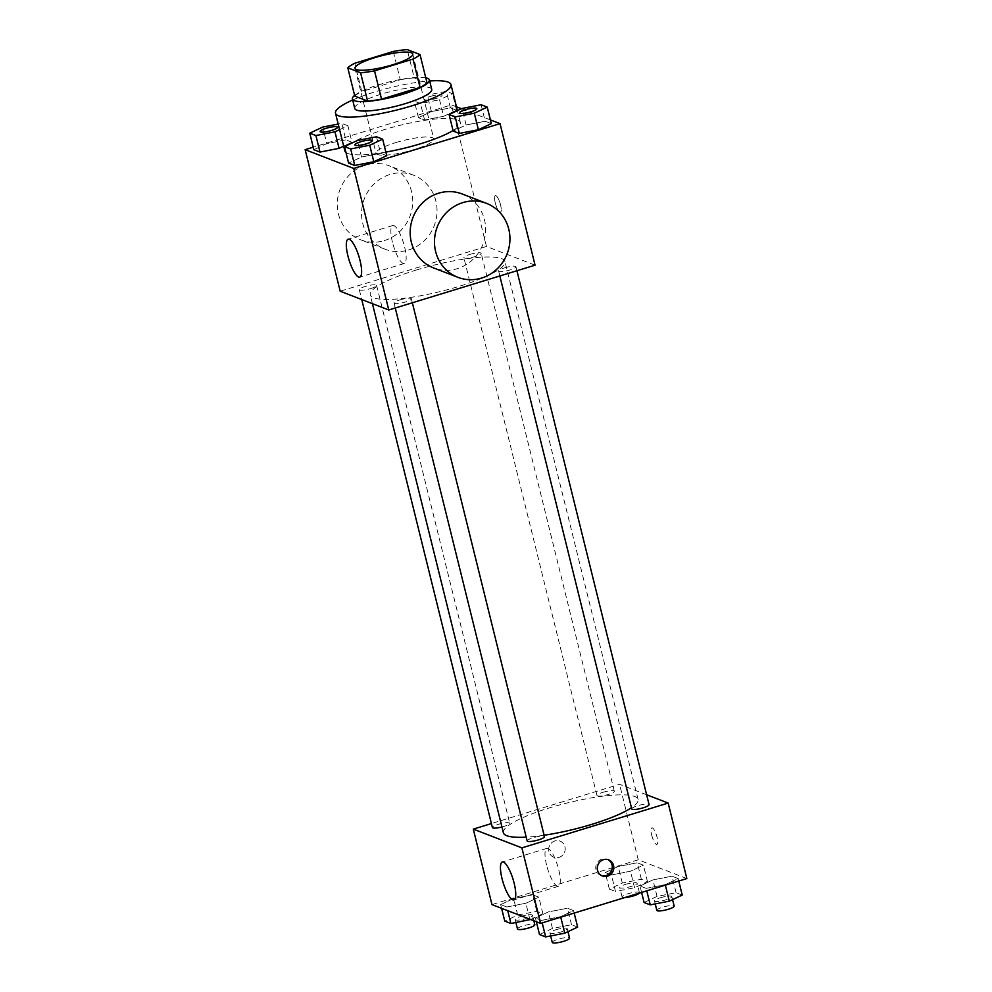 <?xml version="1.0" encoding="UTF-8"?>
<svg xmlns="http://www.w3.org/2000/svg" width="992" height="992" viewBox="0 0 992 992"><rect width="100%" height="100%" fill="white"/><g stroke="black" fill="none" stroke-linecap="round" stroke-linejoin="round"><path stroke-width="0.74" stroke-dasharray="4.96 3.72" d="M395.808 142.575A29.735 5.816 166.1 0 1 433.789 138.954A29.735 5.816 166.1 0 1 406.323 151.739A29.735 5.816 166.1 0 1 376.055 153.239A29.735 5.816 166.1 0 1 395.808 142.575M427.019 82.844L414.234 77.909L407.228 49.6M393.278 51.46L400.284 79.769L361.795 91.562L354.789 63.252M400.284 79.769A38.378 7.502 166.1 0 1 414.234 77.909M354.801 96.112A38.378 7.502 166.1 0 1 361.795 91.562M425.766 77.798A39.655 7.75 -13.9 0 0 389.05 81.952A39.655 7.75 -13.9 0 0 354.628 95.406M354.752 108.438A39.655 7.75 166.1 0 1 381.089 94.228A39.655 7.75 166.1 0 1 429.809 87.718A39.655 7.75 166.1 0 1 431.731 89.392M352.668 100.018A59.47 11.631 166.1 0 1 375.026 91.884A59.47 11.631 166.1 0 1 429.648 80.972M344.856 150.945A59.47 11.631 166.1 0 1 384.363 129.63A59.47 11.631 166.1 0 1 460.325 122.376A59.47 11.631 166.1 0 1 453.046 130.51M385.851 152.086A59.47 11.631 166.1 0 1 345.985 152.532M481.095 104.755L485.187 121.26L491.325 123.628L485.187 121.26L466.116 124.98L453.183 131.068L466.116 124.98L462.036 108.463M376.514 136.784L380.593 153.289L386.731 155.657L380.593 153.289L361.534 157.009L348.601 163.097L361.534 157.009L357.442 140.492M490.408 119.92L461.429 108.748M456.481 106.838L451.422 104.879L313.236 147.2M443.647 116.312L456.568 110.224L450.43 107.855L431.371 111.575L418.438 117.651L424.576 120.02L443.647 116.312L456.568 110.224L450.43 107.855L431.371 111.575L418.438 117.651L424.576 120.02L443.647 116.312L439.555 99.795L452.488 93.707L446.35 91.338L427.279 95.058L414.346 101.147L420.484 103.515L439.555 99.795M339.586 129.654L347.894 125.736L351.986 142.253L343.666 146.171L351.986 142.253L345.848 139.884L326.777 143.604L313.844 149.693L326.777 143.604L322.698 127.088M535.06 265.186L486.452 246.438L451.422 104.879M495.256 202.876A8.668 2.294 -107 0 0 500.452 212.201A8.668 2.294 -107 0 0 500.104 203.236A8.668 2.294 -107 0 0 495.368 195.61A8.668 2.294 -107 0 0 495.256 202.876A8.668 2.294 -107 0 0 500.439 212.201A8.668 2.294 -107 0 0 500.092 203.236A8.668 2.294 -107 0 0 495.368 195.622A8.668 2.294 -107 0 0 495.244 202.889M416.355 270.01A69.39 13.578 166.1 0 1 504.978 261.541A69.39 13.578 166.1 0 1 440.882 291.388A69.39 13.578 166.1 0 1 370.264 294.872A69.39 13.578 166.1 0 1 416.355 270.01M486.452 246.438L340.182 291.226M399.962 299.869A8.916 1.748 166.1 0 1 411.358 298.79A8.916 1.748 166.1 0 1 403.124 302.622A8.916 1.748 166.1 0 1 394.035 303.068A8.916 1.748 166.1 0 1 399.962 299.869M504.556 267.84A8.916 1.748 166.1 0 1 515.952 266.749A8.916 1.748 166.1 0 1 507.706 270.593A8.916 1.748 166.1 0 1 498.629 271.039A8.916 1.748 166.1 0 1 504.556 267.84M469.799 254.436A8.916 1.748 166.1 0 1 481.194 253.344A8.916 1.748 166.1 0 1 472.948 257.188A8.916 1.748 166.1 0 1 463.872 257.635A8.916 1.748 166.1 0 1 469.799 254.436M370.686 288.573A8.916 1.748 -13.9 0 0 376.613 285.374A8.916 1.748 -13.9 0 0 367.524 285.82A8.916 1.748 -13.9 0 0 359.29 289.664A8.916 1.748 -13.9 0 0 370.686 288.573M462.185 193.973A39.655 37.448 -68.9 0 1 482.844 244.441A39.655 37.448 -68.9 0 1 433.64 267.952M408.642 249.959A39.655 37.448 111.1 0 0 436.951 213.416A39.655 37.448 111.1 0 0 413.577 175.224A39.655 37.448 111.1 0 0 364.362 198.735A39.655 37.448 111.1 0 0 385.032 249.203A39.655 37.448 111.1 0 0 408.642 249.959M384.338 240.585A39.655 37.448 111.1 0 0 412.66 204.042A39.655 37.448 111.1 0 0 389.273 165.838A39.655 37.448 111.1 0 0 340.058 189.36A39.655 37.448 111.1 0 0 360.728 239.828A39.655 37.448 111.1 0 0 384.338 240.585M392.435 242.16A19.828 5.233 73 0 1 392.708 225.544A19.828 5.233 73 0 1 403.508 242.966A19.828 5.233 73 0 1 404.314 263.463A19.828 5.233 73 0 1 392.435 242.16M503.378 832.759A69.39 13.578 166.1 0 1 549.469 807.885A69.39 13.578 166.1 0 1 638.092 799.428A69.39 13.578 166.1 0 1 631.445 807.748M544.124 835.239A69.39 13.578 166.1 0 1 526.206 837.149M501.94 826.981A8.916 1.748 -13.9 0 0 503.8 826.46A8.916 1.748 -13.9 0 0 509.727 823.261A8.916 1.748 -13.9 0 0 500.638 823.707A8.916 1.748 -13.9 0 0 492.404 827.551M631.743 808.926A8.916 1.748 166.1 0 1 637.67 805.727A8.916 1.748 166.1 0 1 649.066 804.636M602.913 792.323A8.916 1.748 166.1 0 1 614.308 791.232A8.916 1.748 166.1 0 1 606.062 795.063A8.916 1.748 166.1 0 1 596.986 795.522A8.916 1.748 166.1 0 1 602.913 792.323M527.149 840.956A8.916 1.748 166.1 0 1 533.076 837.756A8.916 1.748 166.1 0 1 544.472 836.665M646.61 794.753L619.566 784.312L491.412 823.571M686.848 878.565L638.253 859.816L619.566 784.312M651.719 835.128A8.668 2.294 -107 0 0 656.915 844.452A8.668 2.294 -107 0 0 656.568 835.487A8.668 2.294 -107 0 0 651.843 827.861A8.668 2.294 -107 0 0 651.719 835.128M541.57 920.39L560.629 916.67L573.562 910.594L567.424 908.226L548.353 911.933L535.432 918.022L541.57 920.39L560.629 916.67L573.562 910.594L567.424 908.226L548.353 911.933L535.432 918.022L541.57 920.39L542.178 922.87M611.407 874.956L630.466 871.236L643.399 865.148L637.261 862.78L618.19 866.5L605.269 872.588L611.407 874.956L630.466 871.236L643.399 865.148L637.261 862.78L618.19 866.5L605.269 872.588L611.407 874.956L615.486 891.461L634.558 887.753L647.491 881.665L641.353 879.296L622.282 883.016L609.348 889.092L615.486 891.461M638.253 859.816L491.97 904.605M646.152 888.361L665.223 884.641L678.156 878.565L672.018 876.196L652.947 879.904L640.014 885.992L646.152 888.361L665.223 884.641L678.156 878.565L672.018 876.196L652.947 879.904L640.014 885.992L646.152 888.361L646.772 890.841M506.813 906.986L525.884 903.266L538.817 897.177L532.679 894.809L513.608 898.529L500.675 904.617L506.813 906.986L525.884 903.266L538.817 897.177L532.679 894.809L513.608 898.529L500.675 904.617L506.813 906.986L507.73 910.693M558.98 857.435A8.668 8.196 111.1 0 0 560.058 841.092A8.668 8.196 111.1 0 0 549.295 846.238A8.668 8.196 111.1 0 0 558.98 857.435A8.668 8.196 111.1 0 0 560.058 841.092A8.668 8.196 111.1 0 0 549.295 846.238A8.668 8.196 111.1 0 0 558.98 857.435M601.673 875.688A8.668 8.196 -68.9 0 1 601.97 859.084A8.668 8.196 -68.9 0 1 607.885 859.593M546.567 864.974A19.828 5.233 73 0 1 546.84 848.358A19.828 5.233 73 0 1 557.64 865.78A19.828 5.233 73 0 1 558.446 886.278A19.828 5.233 73 0 1 546.567 864.974M651.707 835.14A8.668 2.294 -107 0 0 656.915 844.452A8.668 2.294 -107 0 0 656.555 835.487A8.668 2.294 -107 0 0 651.831 827.874A8.668 2.294 -107 0 0 651.707 835.14M530.571 919.497L542.897 913.694L536.759 911.326L517.688 915.046L504.767 921.134M521.098 916.36A8.916 1.748 166.1 0 1 532.493 915.269A8.916 1.748 166.1 0 1 524.247 919.1A8.916 1.748 166.1 0 1 515.17 919.559A8.916 1.748 166.1 0 1 521.098 916.36M529.827 919.212L525.884 903.266M542.897 913.694L538.817 897.177M536.759 911.326L532.679 894.809M517.688 915.046L513.608 898.529M501.592 908.325L500.675 904.617M517.502 928.996A8.916 1.748 166.1 0 1 523.429 925.796A8.916 1.748 166.1 0 1 534.824 924.705M577.654 927.098L571.516 924.742L552.445 928.45L539.512 934.538M555.842 929.764A8.916 1.748 166.1 0 1 567.238 928.673A8.916 1.748 166.1 0 1 559.004 932.517A8.916 1.748 166.1 0 1 549.928 932.964A8.916 1.748 166.1 0 1 555.842 929.764M574.182 913.074L573.562 910.594M571.516 924.742L567.424 908.226M552.445 928.45L548.353 911.933M536.35 921.729L535.432 918.022M552.259 942.4A8.916 1.748 166.1 0 1 558.186 939.201A8.916 1.748 166.1 0 1 569.582 938.11M625.679 884.331A8.916 1.748 166.1 0 1 637.075 883.24A8.916 1.748 166.1 0 1 628.841 887.071A8.916 1.748 166.1 0 1 619.752 887.53A8.916 1.748 166.1 0 1 625.679 884.331M634.558 887.753L630.466 871.236M647.491 881.665L643.399 865.148M641.353 879.296L637.261 862.78M622.282 883.016L618.19 866.5M609.348 889.092L605.269 872.588M624.923 897.537A8.916 1.748 166.1 0 1 622.096 896.966A8.916 1.748 166.1 0 1 628.023 893.767A8.916 1.748 166.1 0 1 639.418 892.676A8.916 1.748 166.1 0 1 639.27 893.135M682.236 895.069L676.098 892.701L657.026 896.421L644.106 902.509M660.436 897.735A8.916 1.748 166.1 0 1 671.832 896.644A8.916 1.748 166.1 0 1 663.586 900.488A8.916 1.748 166.1 0 1 654.509 900.934A8.916 1.748 166.1 0 1 660.436 897.735M678.764 881.045L678.156 878.565M676.098 892.701L672.018 876.196M657.026 896.421L652.947 879.904M641.601 892.416L640.014 885.992M656.84 910.371A8.916 1.748 166.1 0 1 662.768 907.172A8.916 1.748 166.1 0 1 674.163 906.08M347.894 125.736L341.756 123.368L338.198 124.062M320.168 131.564A8.916 1.748 166.1 0 1 326.095 128.402A8.916 1.748 166.1 0 1 337.478 127.274M351.986 142.253L345.848 139.884L341.756 123.368M345.848 139.884L326.777 143.604M354.913 144.968A8.916 1.748 166.1 0 1 360.852 141.806A8.916 1.748 166.1 0 1 372.236 140.69M380.593 153.289L361.534 157.009M430.689 96.373A8.916 1.748 166.1 0 1 442.072 95.282A8.916 1.748 166.1 0 1 433.839 99.126A8.916 1.748 166.1 0 1 424.762 99.572A8.916 1.748 166.1 0 1 430.689 96.373M456.568 110.224L452.488 93.707M450.43 107.855L446.35 91.338M431.371 111.575L427.279 95.058M418.438 117.651L414.346 101.147M424.576 120.02L420.484 103.515M430.664 96.298A8.916 1.748 166.1 0 1 442.06 95.207A8.916 1.748 166.1 0 1 433.814 99.039A8.916 1.748 166.1 0 1 424.737 99.498A8.916 1.748 166.1 0 1 430.664 96.298M459.507 112.939A8.916 1.748 166.1 0 1 465.434 109.777A8.916 1.748 166.1 0 1 476.817 108.649M485.187 121.26L466.116 124.98M355.037 68.312L376.055 153.239M412.771 54.027L433.789 138.954M460.325 122.376L457.424 110.633M413.577 175.224L389.273 165.838M385.032 249.203L360.728 239.828M392.708 225.544L348.167 239.184M404.314 263.463L359.774 277.103M638.092 799.428L504.978 261.541M372.434 303.676L370.264 294.872M359.29 289.664L361.733 299.547M376.613 285.374L509.727 823.261M516.931 270.742L515.952 266.749M499.844 275.974L498.629 271.039M614.308 791.232L481.194 253.344M596.986 795.522L463.872 257.635M412.35 302.771L411.358 298.79M395.262 308.004L394.035 303.068M600.892 875.44L602.417 876.023M607.129 859.246L608.666 859.841M546.84 848.358L502.299 861.998M558.446 886.278L513.906 899.918M533.845 920.762L532.493 915.269M515.902 922.523L515.17 919.559M567.982 931.649L567.238 928.673M550.659 935.927L549.928 932.964M639.418 892.676L637.075 883.24M622.096 896.966L619.752 887.53M672.564 899.62L671.832 896.644M655.241 903.898L654.509 900.934"/><path stroke-width="1.49" d="M374.79 57.648A29.735 5.816 166.1 0 1 412.771 54.027A29.735 5.816 166.1 0 1 385.305 66.811A29.735 5.816 166.1 0 1 355.037 68.312A29.735 5.816 166.1 0 1 374.79 57.648M347.795 67.803L360.592 72.738A38.378 7.502 166.1 0 0 374.53 70.866L413.019 59.086A38.378 7.502 166.1 0 0 420.013 54.535L407.228 49.6A38.378 7.502 166.1 0 0 393.278 51.46L354.789 63.252A38.378 7.502 166.1 0 0 347.795 67.803L354.801 96.112L367.598 101.048L360.592 72.738M367.598 101.048A38.378 7.502 166.1 0 0 381.536 99.175L420.025 87.395A38.378 7.502 166.1 0 0 427.019 82.844L420.013 54.535M354.628 95.406A39.655 7.75 -13.9 0 0 352.42 99.002A39.655 7.75 -13.9 0 0 392.77 97.005A39.655 7.75 -13.9 0 0 429.4 79.955A39.655 7.75 -13.9 0 0 427.478 78.281A39.655 7.75 -13.9 0 0 425.766 77.798M429.4 79.955L431.731 89.392A39.655 7.75 166.1 0 1 395.114 106.442A39.655 7.75 166.1 0 1 354.752 108.438L352.42 99.002M420.025 87.395L413.019 59.086M381.536 99.175L374.53 70.866M429.648 80.972A59.47 11.631 166.1 0 1 450.976 84.63A59.47 11.631 166.1 0 1 396.044 110.211A59.47 11.631 166.1 0 1 335.507 113.2A59.47 11.631 166.1 0 1 352.668 100.018M453.046 130.51A59.47 11.631 166.1 0 1 385.851 152.086M345.985 152.532A59.47 11.631 166.1 0 1 344.856 150.945L335.507 113.2M449.103 114.551L453.183 131.068L459.321 133.436L478.392 129.716L491.325 123.628L487.233 107.124L481.095 104.755L462.036 108.463L449.103 114.551L455.241 116.92L474.312 113.2L487.233 107.124M344.509 146.58L348.601 163.097L354.739 165.466L373.81 161.746L386.731 155.657L382.652 139.153L376.514 136.784L357.442 140.492L344.509 146.58L350.647 148.949L369.718 145.229L382.652 139.153M313.236 147.2L305.152 149.68L353.747 168.429L500.03 123.64L490.408 119.92M461.429 108.748L456.481 106.838M338.198 124.062L322.698 127.088L309.764 133.176L313.844 149.693L319.982 152.061L339.053 148.341L343.666 146.171L339.053 148.341L334.974 131.824L339.586 129.654M305.152 149.68L340.182 291.226L388.777 309.988L535.06 265.186L500.03 123.64M388.777 309.988L353.747 168.429M347.894 255.8A19.828 5.233 73 0 1 348.167 239.184A19.828 5.233 73 0 1 358.968 256.606A19.828 5.233 73 0 1 359.774 277.103A19.828 5.233 73 0 1 347.894 255.8M457.932 277.338L433.64 267.952A39.655 37.448 -68.9 0 1 410.254 229.76A39.655 37.448 -68.9 0 1 438.563 193.217A39.655 37.448 -68.9 0 1 462.185 193.973L486.477 203.348A39.655 37.448 -68.9 0 1 507.148 253.816A39.655 37.448 -68.9 0 1 457.932 277.338A39.655 37.448 -68.9 0 1 434.558 239.134A39.655 37.448 -68.9 0 1 462.867 202.591A39.655 37.448 -68.9 0 1 486.477 203.348M631.445 807.748A69.39 13.578 166.1 0 1 544.124 835.239M526.206 837.149A69.39 13.578 166.1 0 1 503.378 832.759L372.434 303.676M361.733 299.547L492.404 827.551A8.916 1.748 -13.9 0 0 501.94 826.981M516.931 270.742L649.066 804.636A8.916 1.748 166.1 0 1 640.82 808.48A8.916 1.748 166.1 0 1 631.743 808.926L499.844 275.974M412.35 302.771L544.472 836.665A8.916 1.748 166.1 0 1 536.226 840.509A8.916 1.748 166.1 0 1 527.149 840.956L395.262 308.004M491.412 823.571L473.296 829.114L521.891 847.875L668.174 803.074L646.61 794.753M473.296 829.114L491.97 904.605L540.578 923.366L686.848 878.565L668.174 803.074M540.578 923.366L521.891 847.875M502.026 878.614A19.828 5.233 73 0 1 502.299 861.998A19.828 5.233 73 0 1 513.1 879.42A19.828 5.233 73 0 1 513.906 899.918A19.828 5.233 73 0 1 502.026 878.614M603.496 859.68A8.668 8.196 -68.9 0 1 613.18 870.889A8.668 8.196 -68.9 0 1 597.308 867.678A8.668 8.196 -68.9 0 1 603.496 859.68M607.885 859.593A8.668 8.196 -68.9 0 1 601.673 875.688M501.592 908.325L504.767 921.134L510.905 923.502L530.571 919.497M510.905 923.502L507.73 910.693M533.845 920.762L534.824 924.705A8.916 1.748 166.1 0 1 526.591 928.549A8.916 1.748 166.1 0 1 517.502 928.996L515.902 922.523M536.35 921.729L539.512 934.538L545.65 936.907L564.721 933.187L577.654 927.098L574.182 913.074M564.721 933.187L560.753 917.178M545.65 936.907L542.178 922.87M567.982 931.649L569.582 938.11A8.916 1.748 166.1 0 1 561.336 941.954A8.916 1.748 166.1 0 1 552.259 942.4L550.659 935.927M639.27 893.135A8.916 1.748 166.1 0 1 633.491 895.875A8.916 1.748 166.1 0 1 624.923 897.537M641.601 892.416L644.106 902.509L650.244 904.878L669.302 901.158L682.236 895.069L678.764 881.045M669.302 901.158L665.347 885.149M650.244 904.878L646.772 890.841M672.564 899.62L674.163 906.08A8.916 1.748 166.1 0 1 665.93 909.924A8.916 1.748 166.1 0 1 656.84 910.371L655.241 903.898M309.764 133.176L315.902 135.544L334.974 131.824M337.478 127.236A8.916 1.748 166.1 0 1 329.232 131.08A8.916 1.748 166.1 0 1 320.156 131.527A8.916 1.748 166.1 0 1 326.083 128.328A8.916 1.748 166.1 0 1 337.478 127.236L337.491 127.311A8.916 1.748 166.1 0 1 337.491 127.311A8.916 1.748 166.1 0 1 329.245 131.155A8.916 1.748 166.1 0 1 320.168 131.601A8.916 1.748 166.1 0 1 320.168 131.564M313.844 149.693L319.982 152.061L315.902 135.544M319.982 152.061L339.053 148.341M372.236 140.69A8.916 1.748 166.1 0 1 372.248 140.728A8.916 1.748 166.1 0 1 364.002 144.559A8.916 1.748 166.1 0 1 354.925 145.006A8.916 1.748 166.1 0 1 354.913 144.968A8.916 1.748 166.1 0 1 360.828 141.732A8.916 1.748 166.1 0 1 372.223 140.641A8.916 1.748 166.1 0 1 363.977 144.485A8.916 1.748 166.1 0 1 354.9 144.931L354.925 145.006M348.601 163.097L354.739 165.466L373.81 161.746L369.718 145.229M373.81 161.746L386.731 155.657M354.739 165.466L350.647 148.949M476.83 108.686L476.817 108.612A8.916 1.748 166.1 0 1 476.83 108.686A8.916 1.748 166.1 0 1 468.584 112.53A8.916 1.748 166.1 0 1 459.507 112.976A8.916 1.748 166.1 0 1 459.507 112.939L459.494 112.902A8.916 1.748 166.1 0 1 465.422 109.703A8.916 1.748 166.1 0 1 476.817 108.612A8.916 1.748 166.1 0 1 468.571 112.456A8.916 1.748 166.1 0 1 459.494 112.902M453.183 131.068L459.321 133.436L478.392 129.716L474.312 113.2M478.392 129.716L491.325 123.628M459.321 133.436L455.241 116.92M457.424 110.633L450.976 84.63"/></g></svg>
